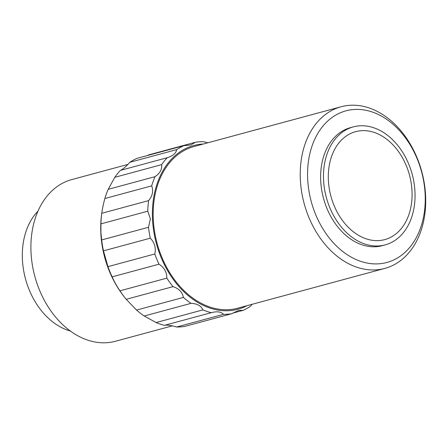 <?xml version="1.0" encoding="UTF-8"?>
<svg xmlns="http://www.w3.org/2000/svg" width="448" height="448" viewBox="0 0 448 448"><rect width="100%" height="100%" fill="white"/><g stroke="black" fill="none" stroke-linecap="round" stroke-linejoin="round"><path stroke-width="0.67" d="M323.557 179.749A61.107 44.464 -105.1 0 1 353.315 126.89A61.107 44.464 -105.1 0 1 414.977 192.013A61.107 44.464 -105.1 0 1 385.218 244.871A61.107 44.464 -105.1 0 1 323.557 179.749M385.218 244.871L382.362 245.644A61.107 44.464 -105.1 0 1 320.701 180.522A61.107 44.464 -105.1 0 1 350.459 127.663L353.315 126.89M307.67 178.769A78.534 57.142 -105.1 0 1 362.919 109.794A78.534 57.142 -105.1 0 1 425.152 194.538A78.534 57.142 -105.1 0 1 369.902 263.514A78.534 57.142 -105.1 0 1 307.67 178.769M300.334 179.178A83.731 60.928 -105.1 0 1 341.107 106.753A83.731 60.928 -105.1 0 1 425.6 195.989A83.731 60.928 -105.1 0 1 384.826 268.414A83.731 60.928 -105.1 0 1 300.334 179.178M384.826 268.414L237.759 308.185A83.731 60.928 -105.1 0 1 153.266 218.949A83.731 60.928 -105.1 0 1 194.04 146.524L341.107 106.753M247.055 305.67A84.773 61.684 -105.1 0 1 152.488 218.842A84.773 61.684 -105.1 0 1 203.342 144.01M176.674 327.001A87.752 63.846 -105.1 0 0 184.811 326.402L231.65 313.734A87.752 63.846 -105.1 0 1 223.513 314.334L176.674 327.001C170.778 325.315 166.684 324.766 164.394 325.354L211.232 312.687A87.752 63.846 -105.1 0 1 202.938 309.882L156.1 322.549L144.2 316.014L191.038 303.346A87.752 63.846 -105.1 0 1 183.4 297.416L136.562 310.078L126.202 299.303L173.04 286.636A87.752 63.846 -105.1 0 1 166.807 278.152L119.969 290.819C116.581 285.83 113.982 281.176 112.162 276.853L159.001 264.186A87.752 63.846 -105.1 0 1 154.784 253.982L107.946 266.65L103.454 250.858L150.293 238.19A87.752 63.846 -105.1 0 1 148.506 227.27L150.394 219.005L147.773 211.204A87.752 63.846 -105.1 0 1 148.59 200.626C152.55 195.899 153.586 190.977 151.687 185.858A87.752 63.846 -105.1 0 1 155.025 176.669C160.003 173.275 162.215 169.266 161.65 164.64A87.752 63.846 -105.1 0 1 167.182 157.73C172.866 155.96 176.036 153.261 176.691 149.621A87.752 63.846 -105.1 0 1 183.876 145.673L190.915 144.917L195.328 142.279A87.752 63.846 -105.1 0 1 203.465 141.68L207.827 142.794M126.202 299.303A87.752 63.846 -105.1 0 1 124.622 297.326L123.637 296.055A84.773 61.684 -105.1 0 1 100.828 232.814A84.773 61.684 -105.1 0 1 101.59 214.514L101.752 213.293C102.234 209.507 103.264 204.585 104.849 198.526A87.752 63.846 -105.1 0 1 108.186 189.336L114.811 177.302A87.752 63.846 -105.1 0 1 120.344 170.397C122.55 169.568 125.714 166.863 129.853 162.288A87.752 63.846 -105.1 0 1 137.038 158.34L183.876 145.673M148.506 227.27L101.668 239.938L100.912 232.383L100.934 223.871A87.752 63.846 -105.1 0 1 101.752 213.293L148.59 200.626M147.622 155.478L148.49 154.941L195.328 142.279M172.312 325.881L115.494 341.247A83.731 60.928 -105.1 0 1 31.002 252.011A83.731 60.928 -105.1 0 1 71.781 179.586L127.876 164.416M70.386 331.022A67.609 49.196 -105.1 0 1 22.4 259.218A67.609 49.196 -105.1 0 1 37.968 211.148M328.373 180.018A55.91 40.678 -105.1 0 1 367.707 130.911A55.91 40.678 -105.1 0 1 412.014 191.246A55.91 40.678 -105.1 0 1 372.674 240.346A55.91 40.678 -105.1 0 1 328.373 180.018M129.853 162.288L176.691 149.621M167.182 157.73L120.344 170.397M114.811 177.302L161.65 164.64M155.025 176.669L108.186 189.336M104.849 198.526L151.687 185.858M100.934 223.871L147.773 211.204M103.454 250.858A87.752 63.846 -105.1 0 1 101.668 239.938M112.162 276.853A87.752 63.846 -105.1 0 1 107.946 266.65M124.622 297.326A87.752 63.846 -105.1 0 1 119.969 290.819M144.2 316.014A87.752 63.846 -105.1 0 1 136.562 310.078M164.394 325.354A87.752 63.846 -105.1 0 1 156.1 322.549M252.263 304.259L250.286 306.393A87.752 63.846 -105.1 0 1 243.102 310.335L232.518 313.197M154.784 253.982C156.173 247.918 154.678 242.659 150.293 238.19M166.807 278.152C166.902 272.227 164.298 267.568 159.001 264.186M183.4 297.416C182.358 292.158 178.903 288.562 173.04 286.636M202.938 309.882C201.029 305.76 197.064 303.582 191.038 303.346M223.513 314.334C221.094 311.707 217 311.158 211.232 312.687L211.361 312.648M243.102 310.335L238.694 310.386L231.65 313.734"/></g></svg>
